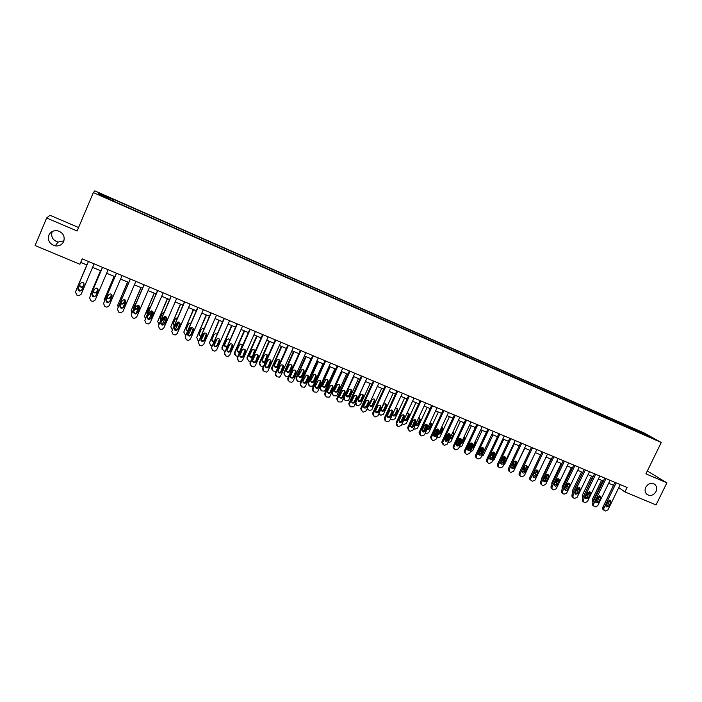 <?xml version="1.0" encoding="UTF-8"?>
<svg xmlns="http://www.w3.org/2000/svg" width="702" height="702" viewBox="0 0 702 702"><rect width="100%" height="100%" fill="white"/><g stroke="black" fill="none" stroke-linecap="round" stroke-linejoin="round"><path stroke-width="1.05" d="M63.952 240.821L58.161 242.067C52.817 240.365 50.798 236.934 52.106 231.783L52.22 231.528M63.724 241.444C62.013 244.831 59.161 246.305 55.177 245.858C49.614 244.094 47.508 240.523 48.868 235.17C50.667 231.651 53.624 230.203 57.739 230.8C63.11 232.704 65.102 236.249 63.724 241.444M656.01 491.584C653.334 495.586 650.236 496.454 646.709 494.199C644.91 492.304 644.594 489.987 645.77 487.258C648.341 483.345 651.386 482.414 654.896 484.477C656.844 486.372 657.212 488.732 656.01 491.584M102.597 196.49L106.151 197.762L102.597 196.49M78.58 227.518L49.982 215.277L46.648 217.997L35.1 245.542L79.914 264.259L80.739 262.399L86.943 264.996M643.874 432.836L94.849 190.865L93.348 192.585L661.258 442.488L643.874 432.836M661.258 442.488L645.919 473.859L666.9 482.818L647.305 471.007M618.76 487.644L624.903 491.918L627.079 487.451L82.213 258.845L79.914 264.259M651.5 437.706L655.765 439.794L651.368 437.969M635.003 430.659L634.977 429.484L632.248 427.957L113.97 199.587L113.513 200.746M634.977 429.484L645.673 434.196L652.869 438.197L641.751 433.634M113.856 199.912L98.885 193.313L98.341 194.068L113.443 201.105L642.049 433.432M666.9 482.818L656.028 504.922L624.903 491.918M46.648 217.997L77.106 231.002L93.348 192.585M92.603 267.365L100.991 270.875M106.643 273.236L114.926 276.702M120.577 279.071L128.756 282.494M134.389 284.845L142.471 288.224M148.096 290.584L156.072 293.919M161.697 296.27L169.568 299.57M175.184 301.913L182.959 305.168M188.566 307.511L196.244 310.732M201.843 313.066L209.433 316.242M215.023 318.576L222.508 321.718M228.089 324.052L235.486 327.141M241.058 329.475L248.359 332.529M253.922 334.854L261.135 337.873M266.69 340.198L273.815 343.181M279.361 345.498L286.398 348.446M291.935 350.763L298.885 353.668M304.414 355.984L311.276 358.854M316.795 361.161L323.569 363.996M329.08 366.304L335.775 369.103M341.277 371.402L347.885 374.166M353.387 376.465L359.907 379.194M365.4 381.493L371.841 384.187M377.316 386.486L383.678 389.145M389.154 391.435L395.437 394.059M400.903 396.349L407.107 398.947M412.565 401.228L418.69 403.79M424.14 406.072L430.186 408.599M435.626 410.881L441.602 413.373M447.034 415.645L452.93 418.12M458.353 420.384L464.18 422.823M469.594 425.087L475.351 427.492M480.756 429.756L486.433 432.134M491.83 434.389L497.446 436.741M502.834 438.996L508.38 441.312M513.75 443.559L519.226 445.849M524.596 448.095L530.001 450.359M535.363 452.606L540.698 454.835M546.051 457.072L551.324 459.283M556.668 461.521L561.872 463.697M567.207 465.926L572.349 468.076M577.676 470.305L582.748 472.428M588.065 474.657L593.085 476.755M598.385 478.975L603.343 481.046M608.643 483.257L613.53 485.31M82.248 258.854L80.739 262.399M632.248 427.957L631.651 429.194M645.112 434.784L645.673 434.196M98.885 193.313L99.351 194.507M620.243 484.591L607.914 509.906L605.422 511.012L604.606 510.687L603.974 510.205L603.843 508.239L616.181 482.879M614.961 482.371L602.772 507.423L603.843 508.239M608.739 506.414L606.256 506.932L606.133 505.343L608.213 501.079L610.67 500.526L610.819 502.149L608.739 506.414L607.651 505.598L606.054 506.572M609.801 500.096L607.651 505.598M603.518 509.854L602.904 509.38L602.772 507.423M601.57 480.3L592.286 499.438L593.032 501.816M593.26 501.825L593.313 500.219L602.737 480.791M596.77 499.394L598.113 498.438L599.35 495.884M610.073 480.317L597.718 505.738L595.217 506.844L594.401 506.511L593.734 505.993L593.62 504.062L605.975 478.597M604.773 478.097L592.567 503.246L593.62 504.062M598.543 502.228L596.024 502.72L595.919 501.149L597.999 496.867L600.491 496.34L600.622 497.946L598.543 502.228L597.481 501.421L595.84 502.395M599.622 495.884L597.481 501.421M593.339 505.694L592.681 505.177L592.567 503.246M599.824 476.017L587.46 501.535L584.942 502.65L584.117 502.307L583.423 501.754L583.327 499.842L595.7 474.289M594.515 473.789L582.291 499.043L583.327 499.842M588.276 498.008L585.722 498.473L585.635 496.928L587.714 492.628L590.242 492.128L590.356 493.717L588.276 498.008L587.232 497.209L585.565 498.183M586.442 495.261L588.101 494.313L589.382 491.672L587.232 497.209M583.081 501.5L582.388 500.947L582.291 499.043M589.504 471.691L577.123 497.306L574.587 498.42L573.762 498.078L573.034 497.481L572.964 495.603L585.354 469.945M584.187 469.454L571.946 494.805L572.964 495.603M577.939 493.769L575.342 494.199L575.28 492.672L577.36 488.355L579.922 487.881L580.019 489.452L577.939 493.769L576.912 492.971L575.21 493.945M579.045 487.372L576.912 492.971M572.744 497.279L572.025 496.683L571.946 494.805M591.567 476.123L582.283 495.322L582.95 497.683L582.397 497.218M583.116 497.349L592.725 476.605M581.502 471.911L572.2 491.189L572.63 493.401M572.99 492.646L582.642 472.385M576.57 489.987L577.825 487.758M576.07 491.04L578.036 490.171L579.159 487.837M571.367 467.672L562.056 487.021L562.258 489.031M565.944 486.109L567.909 483.16M565.654 486.723L567.646 486.372M579.106 467.33L566.707 493.041L564.171 494.164L563.337 493.822L562.574 493.181L562.53 491.33L574.929 465.575M573.788 465.093L561.53 490.54L562.53 491.33M567.523 489.487C566.681 490.645 565.803 490.777 564.899 489.891L564.847 488.39L566.935 484.055L569.533 483.617L569.612 485.161L567.523 489.487L566.523 488.706L564.785 489.68M568.655 483.081L566.523 488.706M562.337 493.023L561.582 492.383L561.53 490.54M561.17 463.399L551.842 482.827L551.851 484.564M555.343 482.002L556.721 481.037L557.827 478.738M555.194 482.3L556.94 482.564M568.646 462.934L556.23 488.759L553.676 489.873L552.834 489.531L552.035 488.829L552.018 487.03L564.443 461.17M563.311 460.696L551.044 486.249L552.018 487.03M557.037 485.187C556.168 486.363 555.282 486.477 554.369 485.547L554.343 484.082L556.432 479.729C557.274 478.571 558.16 478.439 559.073 479.326L559.125 480.835L557.037 485.187L556.054 484.406L554.29 485.38M558.187 478.746L556.054 484.406M551.86 488.741L551.061 488.048L551.044 486.249M550.894 459.099L541.549 478.606L541.418 479.975M546.288 478.483L544.717 477.764L546.463 476.807L547.621 474.385M558.108 458.511L545.673 484.433L543.111 485.556L542.26 485.214L541.426 484.45L541.435 482.695L553.869 456.739M552.764 456.274L540.479 481.923L541.435 482.695M546.481 480.852C545.586 482.046 544.682 482.151 543.769 481.168L543.769 479.738L545.858 475.368C546.726 474.192 547.621 474.069 548.543 475.008L548.578 476.491L546.481 480.852L545.515 480.08L543.717 481.054M547.648 474.394L545.515 480.08M541.303 484.433L540.47 483.669L540.479 481.923M547.499 454.062L535.047 480.089L532.467 481.212L531.607 480.861L530.738 480.028L530.773 478.334L543.225 452.272M542.146 451.816L529.843 477.571L530.773 478.334M535.845 476.482C534.915 477.711 534.003 477.79 533.099 476.746L533.116 475.368L535.214 470.981C536.109 469.778 537.021 469.673 537.934 470.673L537.943 472.104L535.845 476.482L534.906 475.719L533.072 476.693M537.03 470.007L534.906 475.719M530.677 480.089L529.808 479.255L529.843 477.571M536.802 449.578L524.341 475.702L521.744 476.833L520.884 476.482L519.971 475.57L520.033 473.947L532.511 447.779M531.449 447.332L519.129 473.183L520.033 473.947M525.14 472.095C524.166 473.341 523.236 473.402 522.341 472.288L524.482 466.558C525.421 465.329 526.351 465.242 527.255 466.303L527.237 467.69L525.14 472.095L524.218 471.332L522.349 472.297M526.342 465.584L526.316 466.944L524.218 471.332M519.98 475.71L519.059 474.806L519.129 473.183M526.044 445.059L513.557 471.296L510.951 472.42L510.082 472.069L509.125 471.068L509.222 469.515L521.718 443.243M520.673 442.813L508.336 468.769L509.222 469.515M514.355 467.664C513.346 468.936 512.399 468.98 511.512 467.795L513.688 462.1C514.663 460.845 515.601 460.784 516.505 461.916L514.355 467.664L513.46 466.918L511.547 467.874M515.575 461.135L515.558 462.504L513.46 466.918M509.196 471.305L508.239 470.305L508.336 468.769M540.549 454.773L530.993 475.157M534.345 473.499L536.126 472.551L537.153 470.419M534.231 473.034L535.6 474.271M523.911 469.208L525.526 468.594M524.806 466.084L523.929 469.252L524.877 469.954M524.877 448.218L514.61 469.085M513.408 464.891L514.487 464.759M514.531 461.249L513.434 463.566L513.39 464.864L514.101 465.558M514.32 443.804L504.791 463.882L503.588 464.987M502.825 460.547L503.518 460.565M504.071 456.633L502.843 459.213L503.273 461.074M515.198 440.514L502.702 466.848L500.078 467.98L499.21 467.629L498.209 466.514L498.341 465.066L510.845 438.689M509.827 438.259L497.472 464.32L498.341 465.066M503.492 463.206C502.43 464.513 501.465 464.522 500.605 463.25L502.807 457.616C503.834 456.335 504.791 456.3 505.668 457.511L503.492 463.206L502.614 462.46L500.675 463.417M504.738 456.66L504.72 458.037L502.614 462.46M498.341 466.874L497.349 465.768L497.472 464.32M489.689 458.854L492.392 452.43M503.694 439.355L494.155 459.512L492.55 460.723M494.577 456.432L497.13 451.044M493.48 452.088L492.181 454.817L492.4 456.502M504.282 435.933L491.769 462.372L489.136 463.504L488.25 463.153L487.214 461.916L487.372 460.573L499.894 434.09M498.894 433.669L486.53 459.836L487.372 460.573M492.558 458.713C491.435 460.047 490.461 460.038 489.627 458.669L491.848 453.097C492.936 451.781 493.901 451.781 494.761 453.088L492.558 458.713L491.698 457.976L489.715 458.924M493.813 452.149L493.804 453.536L491.698 457.976M487.407 462.399L486.372 461.179L486.53 459.836M478.948 454.466L481.835 447.63M492.997 434.88L483.441 455.115L481.467 456.353M483.345 452.386L486.346 446.007M482.774 447.586L481.449 450.403L481.475 451.834M493.287 431.318L480.756 457.871L478.106 459.003L477.22 458.643L476.149 457.274L476.325 456.054L488.864 429.466M487.89 429.054L475.508 455.326L476.325 456.054M481.537 454.194C480.352 455.563 479.361 455.51 478.562 454.036L480.817 448.552C481.958 447.2 482.95 447.227 483.775 448.639L481.537 454.194L480.712 453.466L478.685 454.405M482.818 447.604L482.809 449.008L480.712 453.466M476.36 457.888L475.324 456.537L475.508 455.326M482.204 426.667L469.656 453.325L466.997 454.466L466.102 454.097L465.005 452.579L465.198 451.5L477.755 424.798M476.807 424.403L464.408 450.781L465.198 451.5M470.437 449.631C469.182 451.044 468.173 450.947 467.435 449.359L469.699 443.971C470.919 442.576 471.919 442.646 472.7 444.182L470.437 449.631L469.638 448.92L467.576 449.85M471.744 443.023L471.744 444.436L469.638 448.92M465.242 453.343L464.206 451.851L464.408 450.781M471.051 421.99L458.485 448.753L455.809 449.894L454.914 449.526L453.79 447.832L453.992 446.92L466.567 420.103M465.637 419.717L453.22 446.2L453.992 446.92M459.266 445.042C457.915 446.49 456.897 446.349 456.23 444.629L458.503 439.355C459.81 437.925 460.828 438.039 461.539 439.706L459.266 445.042L458.485 444.34L456.379 445.261M460.591 438.417L460.591 439.838L458.485 444.34M454.036 448.762L453.018 447.113L453.22 446.2M459.81 417.269L447.227 444.147L444.541 445.296L443.638 444.919L442.708 442.295L455.291 415.373M454.387 414.996L441.962 441.593L442.708 442.295M448.008 440.426C446.551 441.9 445.533 441.707 444.954 439.847L447.227 434.705C448.631 433.239 449.657 433.406 450.289 435.214L448.008 440.426L447.244 439.724L445.103 440.637M449.35 433.783L449.359 435.205L447.244 439.724M442.751 444.147L441.962 441.593M448.49 412.522L435.898 439.505L433.187 440.654L432.283 440.286L431.335 437.644L443.936 410.617M443.059 410.249L430.616 436.951L431.335 437.644M436.662 435.767C435.1 437.276 434.082 437.03 433.608 435.029L435.872 430.019C437.39 428.527 438.408 428.746 438.934 430.703L436.662 435.767L435.933 435.073L433.739 435.977M438.039 429.106L438.048 430.545L435.933 435.073M431.388 439.496L430.616 436.951M437.083 407.739L424.473 434.836L421.753 435.986L420.84 435.609L419.884 432.958L432.502 405.817M431.651 405.458L419.191 432.265L419.884 432.958M425.236 431.081C423.56 432.616 422.543 432.3 422.2 430.159L424.429 425.307C426.07 423.78 427.088 424.069 427.483 426.175L425.236 431.081L424.534 430.396L422.297 431.282M426.64 424.403L426.649 425.842L424.534 430.396M419.936 434.819L419.191 432.265M425.596 402.922L412.969 430.124L410.24 431.282L409.31 430.905L408.345 428.238L420.981 400.982M420.156 400.631L407.678 427.553L408.345 428.238M413.732 426.351C411.916 427.904 410.916 427.536 410.731 425.245L412.899 420.551C414.68 419.006 415.689 419.357 415.926 421.612L413.732 426.351L413.048 425.684L410.775 426.553M412.214 426.535L415.145 419.656L415.233 420.954L413.048 425.684M408.397 430.098L407.678 427.553M414.022 398.06L401.386 425.386L398.639 426.535L397.701 426.158L396.727 423.481L409.371 396.112M408.573 395.77L396.077 422.806L396.727 423.481M402.141 421.595L402.132 421.621C400.219 423.148 399.227 422.736 399.157 420.375L401.325 415.698C403.238 414.215 404.22 414.654 404.273 416.997L402.141 421.595L401.483 420.928L399.157 421.788M403.589 414.891L403.606 416.339L401.483 420.928M396.77 425.342L396.077 422.806M402.369 393.173L389.592 420.823L386.951 421.762L386.012 421.384L385.012 418.69L397.683 391.207M396.902 390.882L384.398 418.023L385.012 418.69M390.461 416.804L390.356 416.988C388.425 418.322 387.46 417.848 387.46 415.566L389.724 410.696C391.663 409.433 392.62 409.924 392.593 412.179L390.461 416.804L389.829 416.146L387.46 416.988M391.935 410.082L391.953 411.539L389.829 416.146M385.065 420.542L384.398 418.023M390.619 388.241L377.948 415.795L375.175 416.953L374.227 416.567L373.218 413.864L385.898 386.258M385.152 385.951L372.63 413.206L373.218 413.864M378.694 411.969L378.492 412.32C376.544 413.452 375.605 412.925 375.675 410.731L378.062 405.686C380.001 404.624 380.923 405.168 380.835 407.335L378.694 411.969L378.088 411.328L375.675 412.144M380.203 405.238L380.221 406.695L378.088 411.328M373.262 415.716L372.63 413.206M378.79 383.274L366.102 410.951L363.311 412.109L362.355 411.714L361.337 408.994L374.034 381.283M373.306 380.975L360.775 408.353L361.337 408.994M366.848 407.107L366.523 407.59C364.584 408.538 363.671 407.959 363.794 405.853L366.312 400.649C368.243 399.78 369.129 400.377 368.98 402.448L366.848 407.107L366.268 406.467L363.803 407.274M368.375 400.368L368.401 401.825L366.268 406.467M361.381 410.845L360.775 408.353M366.865 378.273L354.168 406.063L353.641 406.783L350.395 406.835L349.368 404.098L362.074 376.263M361.381 375.974L348.824 403.466L349.368 404.098M354.905 402.202L354.457 402.808C352.536 403.589 351.667 402.966 351.834 400.939L354.475 395.603C356.379 394.901 357.239 395.533 357.046 397.525L354.905 402.202L354.352 401.579L353.905 402.176L351.834 402.351M356.467 395.454L356.484 396.911L354.352 401.579M349.403 405.931L348.824 403.466M468.12 449.938L471.112 442.953M482.221 430.37L472.657 450.684L470.34 451.877M472.139 448.069L473.411 447.095L475.473 442.725L475.377 441.181M471.972 443.129L470.524 447.025M459.038 438.697L456.669 443.743L456.598 445.322M457.221 445.331L460.275 438.346M471.367 425.833L461.793 446.226L459.161 447.323M461.477 442.374L463.978 437.048M460.898 443.611L462.548 442.62L464.61 438.232L464.276 436.416M460.731 439.373L459.617 441.927M448.28 433.766L445.717 439.25L445.621 440.751M446.261 440.637L449.333 433.775M460.442 421.261L450.851 441.733L447.902 442.716M449.973 438.294L452.992 431.844M449.622 439.04L451.605 438.109L453.667 433.704L453.053 431.704M450.026 434.31L449.806 434.784M437.364 428.992L434.556 436.091M435.249 435.845L438.276 429.238M449.429 416.655L439.829 437.214L436.565 438.066M438.513 433.889L439.856 432.906L441.918 428.492L441.9 427.079M438.294 434.371L440.584 433.573L442.804 428.483L441.725 427.027M438.864 430.001L438.662 430.449M426.316 424.298L423.42 431.361M424.306 430.756L427.106 424.736M438.346 412.013L428.738 432.66L426.088 433.775L425.149 433.388M427.035 429.334L428.782 428.343L430.844 423.911L430.826 422.499M426.913 429.598L429.484 429.001L431.695 424.052L430.273 422.376M415.426 421.139L415.821 420.287M427.185 407.344L417.558 428.071L414.9 429.185L413.662 428.641M415.514 424.64L417.629 423.745L419.691 419.296L419.673 417.874M415.487 424.701C416.47 425.71 417.409 425.605 418.304 424.394L420.489 419.603L418.699 417.778M403.861 415.066L400.956 421.595M404.019 416.751L404.396 415.935M415.944 402.641L406.309 423.446L403.632 424.57L402.123 423.797M404.159 419.963L406.397 419.12L408.52 414.496L408.432 413.232M404.036 419.647C404.896 421.077 405.896 421.112 407.046 419.761L409.178 415.128C409.319 413.504 408.582 412.881 406.984 413.276M392.453 410.53L391.979 411.556M404.615 397.902L394.963 418.813L392.286 419.919L390.523 418.848M392.795 415.294L395.068 414.478L397.148 409.977L397.121 408.546M392.699 414.127C393.006 416.268 393.998 416.602 395.691 415.119L397.78 410.6C397.806 408.397 396.876 407.923 394.989 409.169M395.068 414.478L395.691 415.119L395.077 414.461M380.905 406.089L380.493 406.976M393.208 393.129L383.441 414.32L380.853 415.233L378.887 413.768M381.353 410.582L383.582 409.95L385.749 405.265L385.723 403.834M384.284 410.389L386.354 405.879C386.381 403.676 385.451 403.194 383.555 404.422L381.344 409.178C381.344 411.407 382.292 411.872 384.178 410.573L383.678 409.766M369.129 401.93L368.919 402.378M381.721 388.32L371.814 409.784L369.34 410.512L367.234 408.467M369.831 405.835L371.999 405.37L374.271 400.517L374.245 399.087M367.479 409.31L367.041 408.889M372.78 405.651L374.859 401.123C374.947 399.008 374.043 398.473 372.148 399.508L369.814 404.431C369.752 406.581 370.674 407.099 372.569 405.993L372.2 405.036M370.147 383.485L360.468 404.633L357.739 405.765L356.809 405.379L355.809 402.72L365.496 381.537M358.213 401.053L360.635 400.272L362.715 395.735L362.688 394.305M355.853 404.536L355.23 403.738M361.188 400.877L363.267 396.332C363.417 394.305 362.539 393.725 360.661 394.577L358.204 399.657C358.09 401.711 358.976 402.281 360.872 401.351L360.635 400.272M358.485 378.606L348.797 399.842L348.28 400.552L345.112 400.588L344.103 397.92L353.799 376.641M346.516 396.226L348.991 395.48L351.07 390.917L351.044 389.496M344.147 399.719L343.41 398.35M349.517 396.077L351.597 391.505C351.781 389.566 350.947 388.934 349.087 389.628L346.516 394.84C346.349 396.814 347.209 397.429 349.078 396.656L349.517 396.077L348.991 395.48M354.852 373.236L342.137 401.14L341.462 401.992L338.346 401.913L337.302 399.157L350.026 371.209M349.359 370.928L336.793 398.543L337.302 399.157M342.874 397.262L342.304 397.964C340.417 398.604 339.575 397.946 339.777 395.989L342.55 390.54C344.419 389.979 345.244 390.654 345.015 392.567L342.874 397.262L342.348 396.648L341.786 397.35L339.777 397.402M344.471 390.514L344.489 391.962L342.348 396.648M337.329 400.982L336.793 398.543M341.391 371.455L331.827 392.488L332.353 394.866M346.744 373.692L337.039 395.015L336.381 395.849L333.336 395.761L332.318 393.076L342.023 371.718M334.731 391.374L336.706 391.33L337.258 390.645L339.338 386.065L339.32 384.643M337.759 391.233L339.838 386.644C340.058 384.775 339.259 384.117 337.434 384.67L334.731 389.987C334.529 391.892 335.354 392.532 337.206 391.918L337.759 391.233L337.258 390.645M342.752 368.155L330.019 396.182L329.203 397.13L326.211 396.955L325.149 394.191L337.89 366.119M337.25 365.847L324.666 393.576L325.149 394.191M330.756 392.286L330.072 393.067C328.211 393.576 327.404 392.892 327.632 391.005L330.528 385.459C332.362 385.029 333.152 385.731 332.897 387.565L330.756 392.286L330.256 391.681L329.571 392.462L327.623 392.4M332.379 385.538L332.397 386.977L330.256 391.681M325.175 395.998L324.666 393.576M329.554 366.497L319.98 387.618L320.463 389.979M334.915 368.743L325.202 390.154L324.403 391.084L321.472 390.9L320.437 388.206L330.159 366.751M322.859 386.477L324.772 386.539L325.438 385.775L327.527 381.186L327.509 379.764M325.912 386.354L328.001 381.748C328.246 379.949 327.474 379.264 325.684 379.685L322.867 385.1C322.639 386.942 323.429 387.609 325.245 387.118L325.912 386.354L325.438 385.775M330.563 363.039L317.813 391.19L316.856 392.225L313.978 391.953L312.908 389.18L325.658 360.986M325.044 360.731L312.451 388.575L312.908 389.18M318.541 387.276L317.743 388.118C315.918 388.513 315.137 387.802 315.4 385.986L318.41 380.352C320.2 380.028 320.963 380.756 320.682 382.537L318.541 387.276L318.076 386.679L317.278 387.522L315.382 387.364M320.209 380.519L320.209 381.949L318.076 386.679M312.916 390.961L312.451 388.575M317.629 361.512L308.046 382.722L308.494 385.047M322.999 363.759L313.276 385.258L312.337 386.275L309.529 386.003L308.476 383.292L318.208 361.749M310.898 381.537L312.759 381.695L313.531 380.87L315.619 376.263L315.61 374.859M313.978 381.44L316.067 376.816C316.339 375.079 315.593 374.368 313.847 374.684L310.907 380.177C310.661 381.958 311.425 382.651 313.197 382.265L313.978 381.44L313.531 380.87M318.278 357.888L305.51 386.153L304.431 387.258L301.649 386.916L300.561 384.126L313.329 355.817M312.75 355.572L300.14 383.538L300.561 384.126M306.23 382.221L305.335 383.125C303.545 383.424 302.79 382.687 303.071 380.923L306.186 375.228C307.941 374.991 308.669 375.737 308.38 377.465L306.23 382.221L305.8 381.634L304.896 382.537L303.045 382.292M307.941 375.473L307.941 376.886L305.8 381.634M300.57 385.889L300.14 383.538M305.616 356.484L296.025 377.781L296.428 380.08M310.995 358.731L301.255 380.326L300.202 381.405L297.49 381.072L296.428 378.343L306.169 356.713M298.85 376.562L300.667 376.807L301.544 375.93L303.633 371.297L303.624 369.91M301.957 376.491L304.054 371.849C304.335 370.165 303.615 369.436 301.904 369.656L298.868 375.219C298.596 376.939 299.333 377.658 301.079 377.369L301.957 376.491L301.544 375.93M305.897 352.694L293.12 381.081L291.909 382.239L289.233 381.844L288.136 379.036L300.912 350.605M300.359 350.368L287.741 378.457L288.136 379.036M293.831 377.132L292.831 378.071C291.084 378.29 290.356 377.536 290.646 375.824L292.795 371.033L293.866 370.068C295.577 369.91 296.288 370.674 295.981 372.35L293.831 377.132L293.427 376.553L292.427 377.5L290.619 377.167M295.577 370.393L295.568 371.788L293.427 376.553M288.118 380.774L287.741 378.457M293.506 351.421L283.906 372.806L284.275 375.061M289.022 375.596L287.978 376.491L285.363 376.105L284.284 373.359L294.033 351.641M286.706 371.551L288.487 371.876L289.461 370.954L291.549 366.304L291.549 364.935M289.847 371.507L291.944 366.839C292.234 365.207 291.549 364.461 289.873 364.601L288.829 365.549L286.732 370.226C286.451 371.902 287.162 372.63 288.873 372.429L289.847 371.507L289.461 370.954M293.418 347.455L280.625 375.965L279.308 377.176L276.72 376.737L275.605 373.912L288.399 345.358M287.881 345.138L275.245 373.341L275.605 373.912M281.335 371.999L280.247 372.981C278.536 373.122 277.825 372.358 278.124 370.682L280.282 365.874L281.441 364.873C283.117 364.794 283.801 365.567 283.494 367.199L281.335 371.999L280.958 371.437L279.879 372.411L278.089 372.007M283.125 365.277L280.958 371.437M275.579 375.614L275.245 373.341M281.318 346.314L271.7 367.795L272.025 370.007M276.167 371.288L273.139 371.095L272.051 368.339L281.809 346.525M274.473 366.488L276.228 366.892L277.281 365.944L279.387 359.924M277.641 366.479L279.747 361.793C280.045 360.205 279.378 359.442 277.738 359.521L276.606 360.503L274.508 365.189C274.219 366.821 274.903 367.567 276.579 367.436L277.641 366.479L277.281 365.944M280.844 342.181L268.041 370.814L266.62 372.06L264.11 371.586L262.978 368.743L275.789 340.066M275.298 339.856L262.645 368.19L262.978 368.743M268.752 366.83L267.576 367.839C265.891 367.918 265.198 367.137 265.505 365.505L267.664 360.679L268.91 359.652C270.56 359.626 271.226 360.416 270.902 362.013L268.752 366.83L268.401 366.277L267.234 367.278L265.461 366.795M270.577 360.117L268.401 366.277M262.943 370.402L262.645 368.19M269.033 341.181L259.407 362.75L259.687 364.908M263.408 366.479L260.828 366.049L259.722 363.285L269.498 341.374M262.144 361.39L263.882 361.872L265.023 360.889L267.137 354.879M265.356 361.416L267.453 356.713C267.76 355.159 267.111 354.387 265.505 354.413L264.294 355.405L262.188 360.117C261.89 361.714 262.566 362.478 264.206 362.399L265.356 361.416L265.023 360.889M268.182 336.872L255.361 365.628L253.843 366.9L251.404 366.391L250.263 363.539L263.083 334.731M262.618 334.538L249.956 362.995L250.263 363.539M256.063 361.627L254.808 362.653C253.15 362.68 252.483 361.89 252.799 360.284L254.958 355.431L256.274 354.396C257.897 354.422 258.538 355.212 258.222 356.783L256.063 361.627L255.747 361.082L254.501 362.109L252.738 361.539M257.932 354.94L255.747 361.082M250.202 365.145L249.956 362.995M256.651 336.004L247.025 357.66L247.253 359.766M250.614 361.512L248.429 360.968L247.306 358.187L257.09 336.179M249.728 356.247L251.456 356.8L252.667 355.8L254.8 349.798M255.177 351.254L253.168 349.263L251.886 350.28L249.78 355.01C249.473 356.572 250.131 357.344 251.746 357.318L252.79 356.634M255.414 331.511L242.576 360.398L240.97 361.697L238.601 361.161L237.443 358.292L250.281 329.361M249.851 329.177L237.171 357.757L237.443 358.292M243.278 356.37L241.953 357.423C240.321 357.397 239.663 356.598 239.987 355.028L242.146 350.158L243.533 349.096C245.13 349.166 245.761 349.973 245.437 351.509L243.278 356.37L242.989 355.844L241.672 356.888L239.908 356.239M245.2 349.719L242.989 355.844M237.364 359.845L237.171 357.757M244.182 330.782L234.538 352.536L234.722 354.571M237.759 356.423L235.933 355.844L234.801 353.045L244.594 330.949M237.215 351.053L238.934 351.693L240.216 350.675L242.365 344.691M242.69 345.323L240.733 344.077L239.382 345.112L237.276 349.859C236.969 351.395 237.609 352.176 239.207 352.202L239.715 352.018M242.541 326.114L229.703 355.124L228.01 356.44L225.693 355.888L224.517 353.009L237.373 323.947M236.969 323.78L224.517 353.009M230.388 351.088L229.001 352.141C227.395 352.079 226.746 351.272 227.071 349.719L229.238 344.831L230.686 343.761C232.265 343.875 232.88 344.682 232.555 346.2L230.388 351.088L230.133 350.561L228.755 351.623L226.983 350.886M232.362 344.463L230.133 350.561M224.421 354.492L224.28 352.483M231.616 325.526L221.964 347.376L222.095 349.333M224.833 351.237L223.341 350.684L222.192 347.876L231.993 325.684M229.835 344.103L226.922 350.465M224.596 345.814L227.027 346.27M229.931 339.689L228.203 338.864L226.79 339.9L224.684 344.673C224.368 346.183 224.991 346.972 226.562 347.034L226.702 347.007M229.58 320.674L216.716 349.815L214.952 351.149L212.688 350.579L211.495 347.674L224.359 318.489M223.999 318.331L211.495 347.674M217.401 345.753L215.953 346.823C214.364 346.718 213.733 345.91 214.066 344.384L216.225 339.47L217.734 338.39C219.287 338.531 219.901 339.356 219.568 340.847L217.401 345.753L217.181 345.244L215.742 346.314L213.961 345.489M219.428 339.18L217.181 345.244M218.954 320.226L209.494 342.664L219.305 320.375M217.357 338.469L213.996 345.542M211.89 340.531L213.882 341.295M217.032 334.143L215.567 333.608L214.101 334.652L211.986 339.443C211.662 340.83 212.206 341.628 213.636 341.848M209.494 342.664L210.653 345.489L211.82 345.963M216.506 315.189L203.641 344.463L201.799 345.805L199.579 345.217L198.376 342.304L211.249 312.987M210.925 312.846L198.376 342.304M204.317 340.382L202.808 341.462C201.237 341.321 200.623 340.505 200.947 338.996L203.115 334.064L204.677 332.976C206.212 333.152 206.818 333.976 206.485 335.451L204.317 340.382L204.124 339.882L202.632 340.961L200.833 340.031M206.388 333.862L204.124 339.882M206.195 314.891L196.692 337.408L206.511 315.022M204.694 332.976L201.105 340.409M199.087 335.196L200.702 336.118M202.395 335.705L203.203 333.88M203.992 328.624L202.834 328.308L201.307 329.37L199.201 334.178L200.509 336.565M196.692 337.408L197.867 340.251L198.727 340.602M203.334 309.661L190.453 339.066L188.548 340.417L186.372 339.821L185.152 336.89L198.043 307.441M197.745 307.318L185.152 336.89M191.128 334.968L189.566 336.056C188.013 335.889 187.399 335.056 187.732 333.573L189.9 328.615L191.514 327.518C193.041 327.729 193.629 328.554 193.296 330.01L191.128 334.968L190.97 334.477L189.417 335.565L187.601 334.529M193.252 328.518L190.97 334.477M193.34 309.512L183.792 332.107L193.629 309.635M191.892 327.544L188.145 335.196M186.188 329.808L187.46 330.8M189.207 330.203L190.172 328.176M188.82 331.09L190.707 327.746M190.821 323.131L189.996 322.973L188.426 324.043L186.311 328.869L187.302 331.177M183.792 332.107L185.539 335.196M190.058 304.089L177.167 333.625L175.193 334.994L173.052 334.389L171.823 331.441L184.723 301.851M184.459 301.746L171.823 331.441M177.834 329.51L176.22 330.598C174.684 330.405 174.078 329.571 174.412 328.106L176.579 323.122L178.247 322.025C179.756 322.253 180.335 323.087 180.002 324.535L177.834 329.51L177.711 329.036L176.105 330.124L174.271 328.966M180.01 323.139L177.711 329.036M180.388 304.089L170.797 326.781L180.642 304.194M178.966 322.148L175.131 329.914M173.192 324.377L174.157 325.368M175.597 325.377L177.536 322.183M175.36 325.93L176.658 324.894L177.896 322.069M177.518 317.646L175.439 318.673L173.324 323.525L174.017 325.684M170.797 326.781L172.244 329.747M176.685 298.482L163.768 328.141L161.741 329.519L159.635 328.905L158.38 325.939L171.297 296.218M171.069 296.121L158.38 325.939M164.426 324.008L162.776 325.105C161.249 324.886 160.653 324.052 160.986 322.587L163.154 317.585L164.865 316.488C166.365 316.742 166.944 317.576 166.602 319.006L164.426 324.008L164.347 323.543L162.697 324.64L160.837 323.341M166.655 317.734L164.347 323.543M167.33 298.631L157.704 321.402L167.55 298.719M165.9 316.786L162.074 324.561M160.091 318.875L160.776 319.814M162.048 320.147L163.513 319.085L164.637 316.505M161.855 320.595L163.592 319.524L164.917 316.488M164.084 312.188L162.355 313.259L160.24 318.138L160.653 320.094M157.704 321.402L158.845 324.254M163.189 292.822L150.272 322.622L148.183 323.999L146.113 323.376L144.84 320.393L157.766 290.54M157.573 290.461L144.84 320.393M150.921 318.462L149.228 319.568C147.71 319.322 147.113 318.48 147.446 317.032L149.623 312.013L151.378 310.907C152.86 311.179 153.44 312.021 153.097 313.443L150.921 318.462L149.184 319.112L147.306 317.673M153.185 312.302L150.877 318.015M154.177 293.129L144.507 315.979L154.361 293.208M152.703 311.46L149 319.112M146.902 313.329L147.323 314.136M148.447 314.733L150.386 313.68L151.579 310.916M148.28 315.119L150.43 314.101L151.79 310.96M150.518 306.765L149.166 307.809L147.043 312.706L147.218 314.373M144.507 315.979L145.349 318.682M149.596 287.118L136.662 317.05L134.521 318.436L132.476 317.804L131.186 314.812L144.129 284.819M143.971 284.758L131.186 314.812M137.311 312.873L135.565 313.978C134.056 313.715 133.477 312.873 133.81 311.434L135.986 306.388L137.776 305.282C139.25 305.572 139.821 306.423 139.487 307.827L137.311 312.873L135.556 313.54L133.67 311.934M139.61 306.835L137.294 312.434M135.89 281.362L122.947 311.434L120.753 312.829L118.726 312.188L117.427 309.178L130.379 279.054M130.256 279.001L117.427 309.178M123.587 307.239L121.806 308.345C120.305 308.064 119.717 307.213 120.051 305.791L122.236 300.719L124.07 299.605C125.535 299.912 126.106 300.772 125.763 302.176L123.587 307.239L121.832 307.924L119.945 306.142M125.904 301.342L123.605 306.818M122.078 275.57L109.117 305.774L106.871 307.169L104.87 306.528L103.554 303.501L116.514 273.236M116.427 273.201L103.554 303.501M109.749 301.553L107.932 302.667C106.441 302.378 105.862 301.518 106.195 300.096L108.371 295.007L110.24 293.892C111.706 294.217 112.267 295.077 111.934 296.472L109.749 301.553L107.994 302.264L106.116 300.298M112.074 295.814L109.81 301.149M108.143 269.726L95.174 300.07L92.892 301.474L90.909 300.825L89.566 297.78L102.545 267.374M102.492 267.357L89.566 297.78M95.805 295.832L93.954 296.946C92.462 296.63 91.883 295.77 92.216 294.357L94.401 289.242L96.306 288.127C97.762 288.469 98.324 289.329 97.99 290.725L95.805 295.832L94.05 296.551L92.199 294.392M98.113 290.242L95.902 295.437M94.103 263.829L81.125 294.322L78.791 295.726L76.825 295.077L75.474 292.006L88.461 261.46L75.474 292.006M81.748 290.058L79.852 291.181C78.37 290.847 77.79 289.979 78.124 288.575L80.318 283.433L82.248 282.318C83.705 282.678 84.266 283.547 83.933 284.924L81.748 290.058L79.993 290.795L78.194 288.417M84.021 284.643L81.88 289.68M140.918 287.583L131.204 310.521L141.067 287.644M139.356 306.177L135.951 313.504M133.626 307.73L133.81 308.301M134.784 309.17L137.153 308.222L138.373 305.396M134.635 309.521L135.468 309.714L137.171 308.634L138.54 305.458M136.785 301.395L133.757 307.23L133.722 308.511M131.204 310.521L131.774 313.022M127.562 281.993L117.796 305.019L127.676 282.037M125.851 301.009L122.982 307.581M121.051 303.475L122.087 303.817L123.815 302.737L125.035 299.912M120.911 303.799L122.06 304.212L123.798 303.132L125.149 299.991M122.841 296.235L120.217 302.343M117.796 305.019L118.111 307.248M114.093 276.351L104.291 299.473L114.172 276.386M107.248 297.639L108.608 298.28L110.381 297.2L111.539 294.489M107.116 297.946L108.556 298.666L110.319 297.587L111.618 294.568M104.291 299.473L104.37 301.351M100.518 270.674L90.672 293.884L100.561 270.7M93.384 291.62L95.033 292.699L96.832 291.62L97.894 289.136M93.252 291.927L94.937 293.076L96.744 291.988L97.929 289.206M90.672 293.884L90.576 295.296M86.837 264.952L76.948 288.25L86.846 264.961M79.537 285.266L81.344 287.083L83.178 285.995L84.047 283.959M79.396 285.591L81.213 287.443L83.055 286.355L84.056 284.003M76.948 288.25L76.781 288.891M610.819 502.149L609.722 501.342M593.313 500.219L592.286 499.438M597.472 497.955L598.113 498.438M600.622 497.946L599.552 497.148M590.356 493.717L589.303 492.918M580.019 489.452L578.992 488.671M583.292 496.103L582.283 495.322M587.223 493.646L588.101 494.313M573.192 491.953L572.2 491.189M577.035 489.399L578.036 490.171M562.907 487.688L562.056 487.021M566.909 485.231L567.839 485.959M569.612 485.161L568.602 484.38M552.456 483.309L551.842 482.827M556.721 481.037L557.414 481.581M559.125 480.835L558.143 480.071M546.463 476.807L546.911 477.167M548.578 476.491L547.604 475.728M537.943 472.104L536.995 471.349M527.237 467.69L526.316 466.944M516.453 463.25L515.558 462.504M505.598 458.766L504.72 458.037M494.664 454.264L493.804 453.536M483.643 449.719L482.809 449.008M472.551 445.147L471.744 444.436M461.381 440.54L460.591 439.838M450.122 435.898L449.359 435.205M438.785 431.221L438.048 430.545M427.36 426.518L426.649 425.842M415.856 421.77L415.172 421.112M404.273 416.997L403.606 416.339M392.593 412.179L391.953 411.539M380.835 407.335L380.221 406.695M368.98 402.448L368.401 401.825M357.046 397.525L356.484 396.911M468.313 448.903L467.655 448.315M472.832 446.586L473.411 447.095M474.885 442.216L475.473 442.725M457.423 444.436L456.669 443.743M461.776 441.935L462.548 442.62M463.829 437.557L464.61 438.232M446.454 439.935L445.717 439.25M450.859 437.434L451.605 438.109M452.913 433.037L453.667 433.704M435.398 435.398L434.687 434.722M439.856 432.906L440.584 433.573M441.918 428.492L442.646 429.15M424.262 430.817L423.587 430.159M428.782 428.343L429.484 429.001M430.844 423.911L431.546 424.561M412.846 426.009L412.407 425.57M417.629 423.745L418.304 424.394M419.691 419.296L420.375 419.936M406.397 419.12L407.046 419.761M408.459 414.654L409.117 415.286M397.148 409.977L397.78 410.6M385.749 405.265L386.354 405.879M374.271 400.517L374.859 401.123M362.715 395.735L363.267 396.332M351.07 390.917L351.597 391.505M345.015 392.567L344.489 391.962M332.318 393.076L331.827 392.488M339.338 386.065L339.838 386.644M332.897 387.565L332.397 386.977M320.437 388.206L319.98 387.618M327.527 381.186L328.001 381.748M320.682 382.537L320.209 381.949M308.476 383.292L308.046 382.722M315.619 376.263L316.067 376.816M308.38 377.465L307.941 376.886M296.428 378.343L296.025 377.781M303.633 371.297L304.054 371.849M295.981 372.35L295.568 371.788M284.284 373.359L283.906 372.806M291.549 366.304L291.944 366.839M283.494 367.199L283.108 366.646M272.051 368.339L271.7 367.795M279.378 361.267L279.747 361.793M270.902 362.013L270.551 361.469M259.722 363.285L259.407 362.75M267.12 356.204L267.453 356.713M258.222 356.783L257.897 356.247M247.306 358.187L247.025 357.66M252.667 355.8L252.948 356.283M254.765 351.088L255.045 351.553M245.437 351.509L245.147 350.991M234.801 353.045L234.538 352.536M232.555 346.2L232.292 345.691M222.192 347.876L221.964 347.376M219.568 340.847L219.34 340.347M206.485 335.451L206.291 334.968M193.296 330.01L193.138 329.545M189.47 329.773L189.619 330.238M180.002 324.535L179.879 324.078M176.544 324.447L176.658 324.894M166.602 319.006L166.514 318.568M163.513 319.085L163.592 319.524M55.177 245.858L58.161 242.067M654.896 484.477L653.878 483.818M602.904 509.38L603.974 510.205M610.67 500.526L610.222 500.193M593.199 501.948L592.427 501.351M592.681 505.177L593.734 505.993M600.491 496.34L600.008 495.981M582.388 500.947L583.423 501.754M590.242 492.128L589.715 491.725M572.025 496.683L573.034 497.481M579.922 487.881L579.352 487.451M561.582 492.383L562.574 493.181M569.533 483.617L568.91 483.143M551.061 488.048L552.035 488.829M559.073 479.326L558.397 478.799M540.47 483.669L541.426 484.45M548.543 475.008L547.797 474.429M529.808 479.255L530.738 480.028M537.934 470.673L537.127 470.024M519.059 474.806L519.971 475.57M527.255 466.303L526.368 465.593M508.239 470.305L509.125 471.068M516.505 461.916L515.601 461.188M497.349 465.768L498.209 466.514M505.668 457.511L504.791 456.783M486.372 461.179L487.214 461.916M494.761 453.088L493.901 452.369M475.324 456.537L476.149 457.274M483.775 448.639L482.941 447.929M464.206 451.851L465.005 452.579M472.7 444.182L471.884 443.48M453.018 447.113L453.79 447.832M461.539 439.706L460.749 439.004M441.769 442.321L442.506 443.032M450.289 435.214L449.517 434.52M430.449 437.478L431.168 438.18M438.934 430.703L438.197 430.019M419.068 432.599L419.761 433.283M427.483 426.175L426.763 425.5M407.625 427.667L408.301 428.352M415.926 421.612L415.233 420.954M402.132 421.621L401.474 420.954M390.356 416.988L389.724 416.339M378.492 412.32L377.887 411.67M366.523 407.59L365.944 406.949M354.457 402.808L353.905 402.176M468.146 450.096L467.453 449.473M457.081 445.349L456.476 444.796M464.127 436.741L464.75 437.285M446.112 440.689L445.516 440.136M453.071 432.221L453.825 432.888M435.047 435.951L434.503 435.433M442.076 427.825L442.804 428.483M423.894 431.142L423.42 430.686M430.993 423.403L431.695 424.052M419.805 418.962L420.489 419.603M408.52 414.496L409.178 415.128M383.582 409.95L384.178 410.573M371.999 405.37L372.569 405.993M360.319 400.745L360.872 401.351M348.552 396.06L349.078 396.656M342.304 397.964L341.786 397.35M336.706 391.33L337.206 391.918M330.072 393.067L329.571 392.462M324.772 386.539L325.245 387.118M317.743 388.118L317.278 387.522M312.759 381.695L313.197 382.265M305.335 383.125L304.896 382.537M300.667 376.807L301.079 377.369M292.831 378.071L292.427 377.5M288.487 371.876L288.873 372.429M280.247 372.981L279.879 372.411M276.228 366.892L276.579 367.436M267.576 367.839L267.234 367.278M263.882 361.872L264.206 362.399M254.808 362.653L254.501 362.109M251.456 356.8L251.746 357.318M241.953 357.423L241.672 356.888M238.934 351.693L239.207 352.202M229.001 352.141L228.755 351.623M226.325 346.542L226.562 347.034M215.953 346.823L215.742 346.314M202.808 341.462L202.632 340.961M189.566 336.056L189.417 335.565M176.22 330.598L176.105 330.124M162.776 325.105L162.697 324.64M149.228 319.568L149.184 319.112M135.565 313.978L135.556 313.54"/></g></svg>
